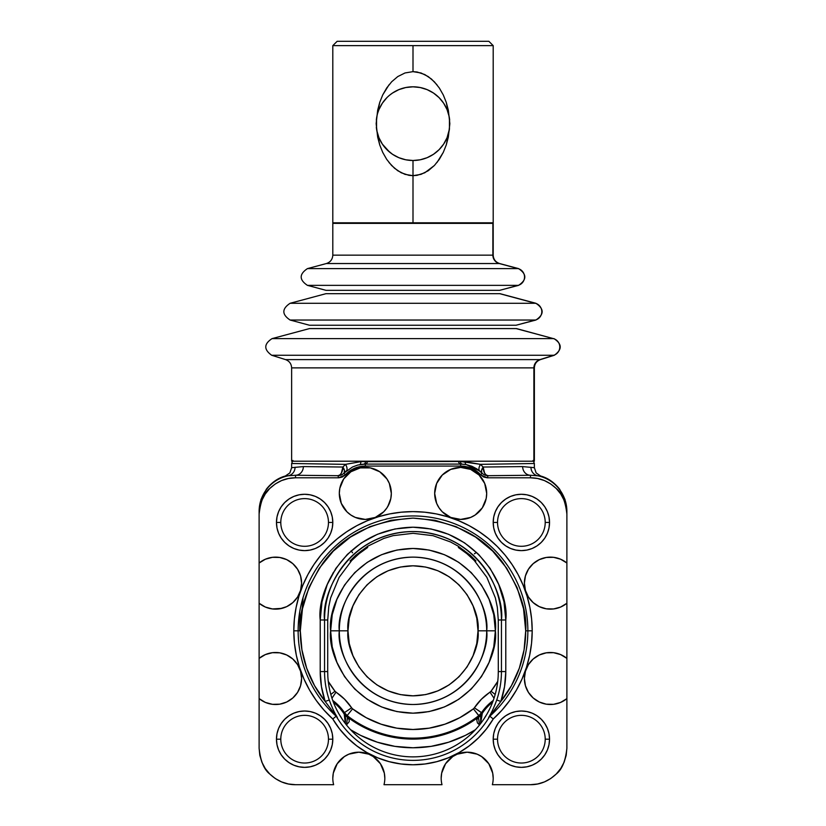 <?xml version="1.0" encoding="UTF-8"?>
<svg xmlns="http://www.w3.org/2000/svg" width="826" height="826" viewBox="0 0 826 826"><rect width="100%" height="100%" fill="white"/><g stroke="black" fill="none" stroke-linecap="round" stroke-linejoin="round"><path stroke-width="1.24" d="M442.302 511.81A26.009 26.009 0 0 0 486.69 493.411L484.707 483.458L479.07 475.022L470.634 469.385L460.681 467.402L450.728 469.385L442.292 475.022L436.655 483.458L434.672 493.411A26.009 26.009 0 0 0 439.05 507.845L442.292 511.8L450.728 517.437L460.681 519.42L470.634 517.437L475.136 515.032L482.312 507.856L486.194 498.481L486.69 493.411A26.009 26.009 0 0 1 460.681 519.42A26.009 26.009 0 0 1 434.672 493.411L436.655 503.364L439.06 507.856L437.739 505.667M439.071 507.876A26.009 26.009 0 0 0 442.282 511.79M383.708 511.8L386.94 507.856A26.009 26.009 0 0 0 391.328 493.411A26.009 26.009 0 0 1 365.319 519.42A26.009 26.009 0 0 1 339.31 493.411A26.009 26.009 0 0 0 341.283 503.344L346.93 511.8A26.009 26.009 0 0 0 350.854 515.021L355.366 517.437L365.319 519.42L375.272 517.437L383.708 511.8A26.009 26.009 0 0 0 386.929 507.876M341.293 503.385A26.009 26.009 0 0 0 343.688 507.845M343.699 507.876A26.009 26.009 0 0 0 346.92 511.79L350.864 515.032M350.885 515.042A26.009 26.009 0 0 0 383.698 511.81M497.531 739.187A23.84 23.84 0 0 0 521.371 763.028A23.84 23.84 0 0 0 545.212 739.187L549.538 739.187A28.177 28.177 0 0 1 521.371 767.364A28.177 28.177 0 0 1 493.194 739.187L497.531 739.187L493.194 739.187A28.177 28.177 0 0 1 521.371 711.01A28.177 28.177 0 0 1 549.538 739.187L545.212 739.187A23.84 23.84 0 0 0 521.371 715.347A23.84 23.84 0 0 0 497.531 739.187M280.788 739.187A23.84 23.84 0 0 0 304.629 763.028A23.84 23.84 0 0 0 328.469 739.187L332.806 739.187A28.177 28.177 0 0 1 304.629 767.364A28.177 28.177 0 0 1 276.462 739.187L280.788 739.187L276.462 739.187A28.177 28.177 0 0 1 304.629 711.01A28.177 28.177 0 0 1 332.806 739.187L328.469 739.187A23.84 23.84 0 0 0 304.629 715.347A23.84 23.84 0 0 0 280.788 739.187M497.531 522.455A23.84 23.84 0 0 0 521.371 546.296A23.84 23.84 0 0 0 545.212 522.455L549.538 522.455A28.177 28.177 0 0 1 521.371 550.622A28.177 28.177 0 0 1 493.194 522.455L497.531 522.455L493.194 522.455A28.177 28.177 0 0 1 521.371 494.278A28.177 28.177 0 0 1 549.538 522.455L545.212 522.455A23.84 23.84 0 0 0 521.371 498.615A23.84 23.84 0 0 0 497.531 522.455M280.788 522.455A23.84 23.84 0 0 0 304.629 546.296A23.84 23.84 0 0 0 328.469 522.455L332.806 522.455A28.177 28.177 0 0 1 304.629 550.622A28.177 28.177 0 0 1 276.462 522.455L280.788 522.455L276.462 522.455A28.177 28.177 0 0 1 304.629 494.278A28.177 28.177 0 0 1 332.806 522.455L328.469 522.455A23.84 23.84 0 0 0 304.629 498.615A23.84 23.84 0 0 0 280.788 522.455M488.806 717.216L489.405 716.854A88.826 88.826 0 0 1 336.595 716.854L337.38 717.546A4.337 4.337 -48.3 0 0 336.564 716.565L335.779 715.853A114.866 114.866 0 0 1 298.134 630.816A114.866 114.866 0 0 0 335.779 715.853L336.141 716.235L332.764 718.981A119.202 119.202 0 0 1 293.798 630.816L298.134 630.816L293.798 630.816A119.202 119.202 0 0 1 413 511.614A119.202 119.202 0 0 1 532.202 630.816L527.866 630.816A114.866 114.866 0 0 0 413 515.951A114.866 114.866 0 0 0 298.134 630.816A114.866 114.866 0 0 1 413 515.951A114.866 114.866 0 0 1 490.221 715.853L500.845 701.429A112.697 112.697 0 0 0 525.697 630.816L527.866 630.816L525.697 630.816C527.205 611.23 519.688 588.69 503.158 563.198C483.592 535.847 453.536 520.814 413 518.119C372.464 520.814 342.408 535.847 322.842 563.198C306.312 588.69 298.795 611.23 300.303 630.816L298.134 630.816L300.303 630.816L302.461 608.834L308.872 587.689L319.29 568.205L333.312 551.128L350.389 537.106L369.872 526.699L391.018 520.277L413 518.119L434.982 520.277L456.128 526.699L475.611 537.106L492.688 551.128L506.71 568.205L517.128 587.689L523.539 608.834L525.697 630.816L524.087 649.804L519.306 668.244L511.48 685.621L500.845 701.429A92.78 92.78 0 0 0 505.78 671.569L501.444 671.569L501.444 619.985L498.274 619.985L498.264 637.053L498.305 671.569L501.444 671.569A88.444 88.444 0 0 1 496.736 700.025L494.857 705.053M328.263 681.378A98.676 98.676 0 0 0 334.984 691.238L330.823 694.46L334.984 691.238L328.263 681.378M339.31 630.816L330.637 630.816C327.333 654.904 352.041 712.053 413 713.179C473.959 712.053 498.667 654.904 495.363 630.816L486.69 630.816C489.653 652.375 467.547 703.504 413 704.506C358.453 703.504 336.347 652.375 339.31 630.816A73.69 73.69 0 0 1 413 557.127A73.69 73.69 0 0 1 486.69 630.816L478.017 630.816C480.629 611.798 461.125 566.688 413 565.8C364.875 566.688 345.371 611.798 347.983 630.816L339.31 630.816L347.983 630.816L349.233 618.137L352.929 605.933L358.938 594.699L367.023 584.839L376.873 576.755L388.117 570.745L400.311 567.049L413 565.8L425.689 567.049L437.883 570.745L449.127 576.755L458.977 584.839L467.062 594.699L473.071 605.933L476.767 618.137L478.017 630.816L476.767 643.506L473.071 655.699L467.062 666.943L458.977 676.793L449.127 684.878L437.883 690.887L425.689 694.594L413 695.843L400.311 694.594L388.117 690.887L376.873 684.878L367.023 676.793L358.938 666.943L352.929 655.699L349.233 643.506L347.983 630.816C345.371 649.835 364.875 694.955 413 695.843C461.125 694.955 480.629 649.835 478.017 630.816L486.69 630.816A73.69 73.69 0 0 1 413 704.506A73.69 73.69 0 0 1 339.31 630.816C336.347 609.268 358.453 558.139 413 557.127C467.547 558.139 489.653 609.268 486.69 630.816L495.363 630.816C498.667 606.728 473.959 549.579 413 548.464C352.041 549.579 327.333 606.728 330.637 630.816L339.31 630.816M467.165 752.187A26.009 26.009 0 0 0 452.741 756.575L445.555 763.751L441.673 773.126A26.009 26.009 0 0 0 442.003 784.69A26.009 26.009 0 0 1 467.186 752.187A26.009 26.009 0 0 1 493.194 778.195A26.009 26.009 0 0 0 492.699 773.136L488.806 763.751L481.63 756.575A26.009 26.009 0 0 0 467.206 752.187L457.232 754.169L452.731 756.575A26.009 26.009 0 0 0 441.683 773.115M492.688 773.105A26.009 26.009 0 0 0 481.641 756.575M384.317 773.115A26.009 26.009 0 0 0 373.269 756.575L368.768 754.169L358.814 752.187A26.009 26.009 0 0 0 344.37 756.564L337.194 763.751L333.312 773.126A26.009 26.009 0 0 0 333.632 784.69A26.009 26.009 0 0 1 358.814 752.187A26.009 26.009 0 0 1 384.823 778.195A26.009 26.009 0 0 0 384.327 773.136L380.445 763.751L373.269 756.575A26.009 26.009 0 0 0 358.835 752.187M344.359 756.575A26.009 26.009 0 0 0 333.312 773.105M333.312 773.126L332.806 778.195A26.009 26.009 0 0 0 333.632 784.7L295.532 784.7C286.013 784.752 277.433 781.189 269.782 774.034C264.052 769.615 260.489 761.035 259.116 748.284L259.116 658.374L259.116 698.631L265.373 702.42L272.435 704.32L279.746 704.175L286.725 702.007L292.827 697.97L297.566 692.405L300.571 685.735L301.593 678.497A26.009 26.009 0 0 0 279.756 652.829L272.435 652.685A26.009 26.009 0 0 0 259.116 658.374A26.009 26.009 0 0 1 301.593 678.497A26.009 26.009 0 0 1 259.116 698.631A26.009 26.009 0 0 0 301.593 678.507L300.571 671.259L297.566 664.589L292.827 659.024L286.725 654.997L279.746 652.829M279.725 652.819A26.009 26.009 0 0 0 272.446 652.685L265.373 654.584L259.116 658.374L259.116 563.012A26.009 26.009 0 0 1 301.593 583.135A26.009 26.009 0 0 0 297.577 569.248M259.127 603.269A26.009 26.009 0 0 0 301.593 583.135L300.571 575.898L297.566 569.228A26.009 26.009 0 0 0 292.838 563.673M297.566 569.228L292.827 563.662A26.009 26.009 0 0 0 259.116 563.012L259.116 603.259L265.373 607.058L272.435 608.948L281.945 608.359M279.746 608.814L286.725 606.635L292.827 602.608L297.566 597.043L300.571 590.373L301.593 583.135A26.009 26.009 0 0 1 259.116 603.259L259.116 658.374M464.883 461.207A4.337 1.879 89.8 0 1 465.069 461.641L480.453 464.346L534.37 463.5L533.1 460.433M292.9 460.433L291.63 463.5L345.547 464.346L360.931 461.641A4.337 1.879 -89.8 0 1 361.117 461.207M441.673 773.126L441.177 778.195A26.009 26.009 0 0 0 442.003 784.7L383.997 784.7A26.009 26.009 0 0 0 384.823 778.195A26.009 26.009 0 0 1 383.997 784.7A26.009 26.009 0 0 0 384.823 778.195L384.327 773.126M481.63 756.575L477.139 754.169L467.186 752.187M566.884 511.201L566.884 603.259A26.009 26.009 0 0 1 531.417 600.905A26.009 26.009 0 0 1 531.417 565.366A26.009 26.009 0 0 1 566.884 563.012L566.884 658.374A26.009 26.009 0 0 0 553.585 652.685L546.254 652.829A26.009 26.009 0 0 0 528.433 692.405A26.009 26.009 0 0 0 566.873 698.631A26.009 26.009 0 0 1 531.417 696.266A26.009 26.009 0 0 1 531.417 660.728A26.009 26.009 0 0 1 566.884 658.374L566.884 748.284C565.511 761.035 561.948 769.615 556.218 774.034C548.567 781.189 539.987 784.752 530.468 784.7L492.368 784.7A26.009 26.009 0 0 0 493.194 778.195A26.009 26.009 0 0 1 492.368 784.7A26.009 26.009 0 0 0 493.194 778.195L492.688 773.126M528.423 569.248A26.009 26.009 0 0 0 539.275 606.635L546.254 608.814L553.565 608.948L560.627 607.058L566.884 603.259L566.884 658.374L560.627 654.584L553.565 652.685A26.009 26.009 0 0 0 546.275 652.819M546.254 608.814L544.055 608.359M291.63 467.702L289.885 472.885L291.63 467.681L303.359 466.587L342.862 467.031L345.547 464.346L360.931 461.641L460.206 461.445L480.453 464.346L483.138 467.031L522.641 466.587L534.37 467.681L536.115 472.885L540.627 476.003C547.762 477.924 554.081 482.281 559.584 489.106C554.081 482.281 547.762 477.924 540.627 476.003L530.468 475.26L530.468 477.8C539.987 477.748 548.567 481.3 556.218 488.465C561.948 492.885 565.511 501.465 566.884 514.206L566.884 563.012A26.009 26.009 0 0 0 533.183 563.652L528.433 569.228L525.429 575.898L524.407 583.135L525.429 590.373L528.433 597.043L533.173 602.608L539.275 606.635A26.009 26.009 0 0 0 566.873 603.269M533.162 563.673A26.009 26.009 0 0 0 528.444 569.217M292.827 563.662L286.725 559.636L279.746 557.467L272.435 557.323L265.373 559.223L259.116 563.012L259.116 514.206L259.818 507.102L261.894 500.277L265.26 493.979L269.782 488.465L275.306 483.933L281.594 480.567L288.429 478.491L295.532 477.8L295.532 475.26L288.326 475.755A36.416 36.406 180 0 0 259.116 511.449L259.116 514.206C260.489 501.465 264.052 492.885 269.782 488.465C277.433 481.3 286.013 477.748 295.532 477.8L338.763 477.8L337.855 475.693L295.532 475.26L295.532 477.8L338.763 477.8L342.253 477.056L345.154 474.981L338.763 477.8L337.855 475.693A8.673 8.673 156.9 0 0 344.101 473.03L345.154 474.981L349.388 471.223L354.302 468.414L359.692 466.68L365.319 466.091L365.319 464.088L357.844 465.028L352.465 467.01L344.101 473.03L345.154 474.981A27.32 27.32 0 0 1 365.319 466.091L460.681 466.091L460.681 464.088L365.319 464.088L365.319 466.091L460.681 466.091L466.308 466.68L471.698 468.414L476.612 471.223L480.846 474.981L481.899 473.03L476.829 468.858L471.822 466.236L466.277 464.604L460.681 464.088L460.681 466.091A27.32 27.32 0 0 1 480.846 474.981L483.747 477.056L487.237 477.8L480.846 474.981L481.899 473.03A8.673 8.673 -156.9 0 0 488.145 475.693L487.237 477.8L530.468 477.8L530.468 475.26L488.145 475.693L487.237 477.8L530.468 477.8L537.571 478.491L544.406 480.567L550.694 483.933L556.218 488.465L560.74 493.979L564.106 500.277L566.182 507.102L566.884 514.206L566.884 511.449A36.416 36.406 180 0 0 537.674 475.755A36.416 36.406 0 0 1 566.884 511.449L565.005 499.441L559.584 489.106L565.005 499.441L566.884 511.067M566.884 658.374L566.884 748.284L566.182 755.387L564.106 762.222L560.74 768.521L556.218 774.034L550.694 778.567L544.406 781.933L537.571 783.998L530.468 784.7L492.368 784.7M259.116 563.012L259.116 511.449A36.416 36.406 0 0 1 288.326 475.755L285.373 476.003C278.238 477.924 271.919 482.281 266.416 489.106L260.995 499.441L259.116 511.201M259.116 511.067L260.995 499.441L266.416 489.106C271.919 482.281 278.238 477.924 285.373 476.003L289.885 472.885L285.373 476.003L288.326 475.755A8.673 8.415 80.6 0 0 295.037 467.258A8.673 8.415 -99.4 0 1 288.326 475.755L295.532 475.26A8.673 7.826 91.1 0 0 303.359 466.587A8.673 7.826 -88.9 0 1 295.532 475.26L337.855 475.693L339.754 475.022L341.375 473.133L342.862 467.031A8.673 5.008 -89.6 0 1 337.855 475.693A8.673 8.673 -23.1 0 0 344.101 473.03A8.673 3.831 44.1 0 0 342.862 467.031L344.525 470.583L344.101 473.03L346.331 470.965A8.673 3.954 50 0 0 345.547 464.346A8.673 3.954 -130 0 1 346.331 470.965M360.931 461.641A8.673 2.447 -100.8 0 1 359.723 464.604A8.673 2.447 79.2 0 0 360.931 461.641M533.513 467.65L534.37 467.681L534.37 463.5L480.453 464.346L483.138 467.031L522.641 466.587L534.37 467.681L536.115 472.885L540.627 476.003L537.674 475.755A8.673 8.415 99.4 0 1 530.963 467.258A8.673 8.415 -80.6 0 0 537.674 475.755L530.468 475.26A8.673 7.826 88.9 0 1 522.641 466.587A8.673 7.826 -91.1 0 0 530.468 475.26L488.145 475.693A8.673 5.008 89.6 0 1 483.138 467.031L484.625 473.133L486.246 475.022L488.145 475.693A8.673 8.673 23.1 0 1 481.899 473.03L481.475 470.583L483.138 467.031A8.673 3.831 -44.1 0 0 481.899 473.03L479.669 470.965A8.673 3.954 130 0 1 480.453 464.346A8.673 3.954 -50 0 0 479.669 470.965L466.277 464.604A8.673 2.447 100.8 0 1 465.069 461.641A8.673 2.447 -79.2 0 0 466.277 464.604L462.209 464.119A8.673 3.025 92.8 0 1 460.206 461.445A8.673 3.025 -87.2 0 0 462.209 464.119L460.681 464.088A8.673 3.273 89.8 0 1 458.347 461.435A8.673 3.273 -90.2 0 0 460.681 464.088L365.319 464.088A8.673 3.273 90.2 0 0 367.653 461.435A8.673 3.273 -89.8 0 1 365.319 464.088L363.791 464.119A8.673 3.025 87.2 0 0 365.794 461.445A8.673 3.025 -92.8 0 1 363.791 464.119L359.723 464.604M343.699 713.251A12.999 12.999 -132.9 0 0 346.548 716.328L347.529 717.309A12.999 11.254 -31.5 0 1 344.215 714.118L343.699 713.251L344.421 712.632A47.836 47.836 0 0 0 332.744 700.479A47.836 47.836 0 0 1 344.421 712.632L351.628 707.81L344.587 699.23L334.984 691.238L336.006 692.188L331.969 698.228L336.006 692.188A56.509 56.509 0 0 1 351.628 707.81L344.421 712.632L347.271 715.688L344.421 712.632L343.699 713.251A12.999 12.999 47.1 0 0 346.548 716.328L349.191 719.683L349.212 721.666L346.424 725.042M479.503 724.991L478.471 717.309L481.785 714.118A12.999 11.254 31.5 0 1 478.471 717.309L479.452 716.328A12.999 12.999 132.9 0 0 482.301 713.251L480.639 723.535M481.785 714.118A46.855 46.855 0 0 1 492.616 702.193A46.855 46.855 0 0 0 481.785 714.118L480.804 716.276M484.16 718.599A42.518 42.518 0 0 1 486.524 714.81L484.16 718.61M339.465 714.81L341.84 718.61A42.518 42.518 0 0 0 339.476 714.81M473.391 730.979A116.962 116.962 0 0 1 350.637 729.761L360.57 735.367L377.327 742.213L394.952 746.374L413 747.778L431.048 746.374L448.673 742.213L465.43 735.367L475.363 729.761M479.576 725.042L477.397 722.843L476.757 719.807L479.452 716.328A108.289 108.289 0 0 1 346.548 716.328L352.578 708.832L351.628 707.81L352.578 708.832L346.548 716.328A108.289 108.289 0 0 0 479.452 716.328L478.729 715.688A107.349 107.349 -142 0 1 347.271 715.688A107.349 107.349 0 0 0 478.729 715.688L473.422 708.832L459.803 717.691L444.925 724.185L429.179 728.16L413 729.492L396.821 728.16L381.075 724.185L366.197 717.691L352.578 708.832A98.676 98.676 0 0 0 473.422 708.832L479.452 716.328A12.999 12.999 -47.1 0 0 482.301 713.251L481.579 712.632L478.729 715.688L481.579 712.632L474.372 707.81L473.422 708.832L474.372 707.81L482.301 713.251M343.771 713.385L344.215 714.118A46.855 46.855 0 0 0 333.384 702.193A46.855 46.855 0 0 1 344.215 714.118L345.547 718.104L345.361 723.535L344.215 714.118L347.529 717.309L346.497 724.991M332.806 573.316L335.428 569.826M497.737 681.378L491.016 691.238L481.413 699.23L474.372 707.81A56.509 56.509 0 0 1 489.994 692.188L494.031 698.228L489.994 692.188L491.016 691.238L495.177 694.46L491.016 691.238A98.676 98.676 0 0 0 497.737 681.378M330.637 630.816L332.228 646.882L336.915 662.338L344.525 676.577L354.767 689.06L367.24 699.302L381.478 706.911L396.934 711.599L413 713.179L429.066 711.599L444.522 706.911L458.76 699.302L471.233 689.06L481.475 676.577L489.085 662.338L493.772 646.882L495.363 630.816L493.772 614.75L489.085 599.304L481.475 585.066L471.233 572.583L458.76 562.341L444.522 554.731L429.066 550.044L413 548.464L396.934 550.044L381.478 554.731L367.24 562.341L354.767 572.583L344.525 585.066L336.915 599.304L332.228 614.75L330.637 630.816M476.54 552.377L474.372 553.823L476.54 552.377M352.578 552.8L351.091 550.88M493.256 700.479A47.836 47.836 0 0 0 481.579 712.632A47.836 47.836 0 0 1 493.256 700.479M299.735 630.816L299.724 611.756M303.049 597.57L301.965 611.477M291.63 463.5L291.63 467.681L303.359 466.587L342.862 467.031L345.547 464.346L291.63 463.5M291.63 467.681L292.487 467.65M367.622 546.75L367.632 547.493L359.073 553.709L351.7 560.513L339.114 577.364L330.617 597.931L328.769 606.656L327.726 619.985L324.556 619.985A88.444 88.444 0 0 1 413 531.541A88.444 88.444 0 0 1 501.444 619.985L498.274 619.985L497.324 607.286L495.383 597.931L486.886 577.364L474.289 560.503L466.927 553.709L458.368 547.493L458.585 546.853L463.995 550.446L475.941 560.937L470.252 555.258L458.027 546.089L450.521 541.959L432.958 535.661L413.072 533.307L393.093 535.651L383.884 538.407L367.973 546.089L355.727 555.268L350.059 560.937L359.052 552.708M359.424 552.408L362.253 550.271M327.715 653.18L327.726 619.985L324.556 619.985L324.556 671.569L327.695 671.569L327.715 653.18M331.133 705.043L329.264 700.025A88.444 88.444 0 0 1 324.556 671.569L327.695 671.569L327.829 676.339A85.305 85.305 0 0 0 413 756.874A85.305 85.305 0 0 0 498.171 676.339L498.305 671.569L501.444 671.569A88.444 88.444 0 0 1 496.736 700.025L500.845 701.429L496.736 700.025C494 707.469 491.294 713.303 488.62 717.546A4.337 4.337 -131.7 0 1 489.436 716.565L500.845 701.429L504.541 686.695L505.78 671.569L505.78 619.985C509.508 592.841 481.672 528.464 413 527.205C344.328 528.464 316.492 592.841 320.22 619.985L320.22 671.569A92.78 92.78 0 0 0 325.155 701.429L336.564 716.565A4.337 4.337 131.7 0 1 337.38 717.546L337.194 717.216M336.74 716.431L335.604 714.428M490.396 714.418L489.271 716.421M489.859 716.235L489.436 716.565A4.337 4.337 48.3 0 0 488.62 717.546L489.859 716.235L493.236 718.981A93.193 93.193 0 0 1 332.764 718.981L336.141 716.235L336.595 716.854A88.826 88.826 0 0 0 489.405 716.854L490.221 715.853A114.866 114.866 0 0 0 527.866 630.816L532.202 630.816A119.202 119.202 0 0 1 493.236 718.981L489.859 716.235M336.141 716.235L337.38 717.546C334.706 713.303 332 707.469 329.264 700.025L325.155 701.429L329.264 700.025A88.444 88.444 0 0 1 324.556 671.569L320.22 671.569L324.556 671.569L324.556 619.985L320.22 619.985L324.556 619.985C321.004 594.111 347.54 532.739 413 531.541C478.46 532.739 504.996 594.111 501.444 619.985L505.78 619.985L501.444 619.985L501.444 671.569L505.78 671.569L505.78 619.985L503.994 601.886L498.718 584.478L490.148 568.433L478.605 554.38L464.542 542.837L448.508 534.267L431.1 528.981L413 527.205L394.9 528.981L377.492 534.267L361.458 542.837L347.395 554.38L335.852 568.433L327.282 584.478L322.006 601.886L320.22 619.985L320.22 671.569L321.459 686.695L325.155 701.429L314.52 685.621L306.694 668.244L301.913 649.804L300.303 630.816A112.697 112.697 0 0 0 325.155 701.429L336.141 716.235M339.806 498.481L341.293 503.364L339.31 493.411A26.009 26.009 0 0 1 365.319 467.402A26.009 26.009 0 0 1 391.328 493.411A26.009 26.009 0 0 0 386.96 478.977M387.828 506.441L390.822 498.481L391.328 493.411L389.345 483.458L386.94 478.956L379.764 471.78L370.389 467.898L360.25 467.898L350.864 471.78L343.688 478.956L339.806 488.331L339.31 493.411A26.009 26.009 0 0 1 383.687 475.002M386.929 478.935A26.009 26.009 0 0 0 383.729 475.033M566.884 563.012L560.627 559.223L553.565 557.323L546.254 557.467L539.275 559.636L533.173 563.662M546.254 652.829L539.275 654.997L533.173 659.024L528.433 664.589L525.429 671.259L524.407 678.497L525.429 685.735L528.433 692.405L533.173 697.97L539.275 702.007L546.254 704.175L553.565 704.32L560.627 702.42L566.884 698.631M477.139 754.169L472.255 752.692M442.003 784.7L383.997 784.7M368.768 754.169L363.894 752.692M358.814 752.187L348.861 754.169L344.37 756.575M333.632 784.7L295.532 784.7L288.429 783.998L281.594 781.933L275.306 778.567L269.782 774.034L265.26 768.521L261.894 762.222L259.818 755.387L259.116 748.284L259.116 698.631M386.94 507.856L389.345 503.364M493.194 739.187L493.731 744.68L495.332 749.967L497.944 754.84L501.444 759.104L505.719 762.615L510.582 765.217L515.868 766.817L521.371 767.364L526.864 766.817L532.15 765.217L537.024 762.615L541.288 759.104L544.799 754.84L547.401 749.967L549.001 744.68L549.538 739.187L549.001 733.684L547.401 728.408L544.799 723.535L541.288 719.26L537.024 715.76L532.15 713.158L526.864 711.547L521.371 711.01L515.868 711.547L510.582 713.158L505.719 715.76L501.444 719.26L497.944 723.535L495.332 728.408L493.731 733.684L493.194 739.187M276.462 739.187L276.999 744.68L278.599 749.967L281.201 754.84L284.712 759.104L288.976 762.615L293.85 765.217L299.136 766.817L304.629 767.364L310.132 766.817L315.418 765.217L320.281 762.615L324.556 759.104L328.056 754.84L330.668 749.967L332.269 744.68L332.806 739.187L332.269 733.684L330.668 728.408L328.056 723.535L324.556 719.26L320.281 715.76L315.418 713.158L310.132 711.547L304.629 711.01L299.136 711.547L293.85 713.158L288.976 715.76L284.712 719.26L281.201 723.535L278.599 728.408L276.999 733.684L276.462 739.187M493.194 522.455L493.731 527.948L495.332 533.235L497.944 538.108L501.444 542.372L505.719 545.883L510.582 548.485L515.868 550.085L521.371 550.622L526.864 550.085L532.15 548.485L537.024 545.883L541.288 542.372L544.799 538.108L547.401 533.235L549.001 527.948L549.538 522.455L549.001 516.952L547.401 511.666L544.799 506.803L541.288 502.528L537.024 499.028L532.15 496.416L526.864 494.815L521.371 494.278L515.868 494.815L510.582 496.416L505.719 499.028L501.444 502.528L497.944 506.803L495.332 511.666L493.731 516.952L493.194 522.455M276.462 522.455L276.999 527.948L278.599 533.235L281.201 538.108L284.712 542.372L288.976 545.883L293.85 548.485L299.136 550.085L304.629 550.622L310.132 550.085L315.418 548.485L320.281 545.883L324.556 542.372L328.056 538.108L330.668 533.235L332.269 527.948L332.806 522.455L332.269 516.952L330.668 511.666L328.056 506.803L324.556 502.528L320.281 499.028L315.418 496.416L310.132 494.815L304.629 494.278L299.136 494.815L293.85 496.416L288.976 499.028L284.712 502.528L281.201 506.803L278.599 511.666L276.999 516.952L276.462 522.455M332.764 718.981L339.569 728.955L347.601 737.959L356.739 745.857L366.816 752.507L377.668 757.803L389.108 761.644L400.951 763.978L413 764.762L425.049 763.978L436.892 761.644L448.332 757.803L459.184 752.507L469.261 745.857L478.399 737.959L486.431 728.955L493.236 718.981L501.96 710.164L509.714 700.5L516.436 690.082L522.032 679.013L526.441 667.429L529.631 655.452L531.562 643.196L532.202 630.816L531.634 619.139L529.91 607.564L527.071 596.217L523.126 585.2L518.129 574.628L512.11 564.592L505.151 555.196L497.293 546.533L488.62 538.676L479.225 531.707L469.189 525.687L458.616 520.69L447.599 516.746L436.252 513.906L424.688 512.192L413 511.614L401.312 512.192L389.748 513.906L378.401 516.746L367.384 520.69L356.811 525.687L346.775 531.707L337.38 538.676L328.707 546.533L320.849 555.196L313.89 564.592L307.871 574.628L302.874 585.2L298.929 596.217L296.09 607.564L294.366 619.139L293.798 630.816L294.438 643.196L296.369 655.452L299.559 667.429L303.968 679.013L309.564 690.082L316.286 700.5L324.04 710.164L332.764 718.981M486.194 488.331L484.707 483.458A26.009 26.009 0 0 1 486.69 493.411A26.009 26.009 0 0 0 460.681 467.402A26.009 26.009 0 0 0 434.672 493.411A26.009 26.009 0 0 1 439.04 478.977M484.697 483.437A26.009 26.009 0 0 0 482.322 478.977M482.291 478.946A26.009 26.009 0 0 0 442.313 475.002M442.271 475.033A26.009 26.009 0 0 0 439.071 478.935M395.2 91.397L392.526 93.028L398.917 89.611L405.814 87.525L413 86.813A36.85 36.85 0 0 0 376.553 118.232L379.723 102.403L382.717 94.938L386.713 87.948L391.679 81.753L397.781 76.56L405.019 72.956L413 71.645L413 45.637L332.806 45.637L493.194 45.637L413 45.637L413 71.645L421.033 72.977L428.25 76.591L434.362 81.805L439.339 88.031L443.304 94.99L446.277 102.403L448.342 110.23L449.85 123.632L448.332 137.106L446.288 144.88L443.294 152.356L439.37 159.253L434.393 165.489L428.281 170.714L421.033 174.348L413 175.68L413 160.502A36.85 36.85 0 0 1 376.553 129.083L376.553 118.232A36.85 36.85 0 0 1 413 86.813L420.186 87.525L427.104 89.621L433.474 93.028L439.05 97.602L443.634 103.188L447.042 109.559L449.137 116.466L447.042 109.559M392.556 154.307L395.2 155.918M376.863 130.849L378.958 137.756L376.863 130.849M376.336 127.266L376.542 129.001M376.542 118.355L376.336 120.049A36.85 36.85 0 0 0 376.336 120.059M377.792 112.801L379.01 109.435M380.549 106.203L378.958 109.559L382.366 103.188L386.96 97.592M384.555 100.235L382.366 103.188M389.655 95.145L392.526 93.028M434.393 165.489L424.77 172.779L417.058 175.339L413 175.68L413 223.361L493.194 223.361L413 223.361L413 175.68L408.942 175.339L401.23 172.779L394.57 168.297L389.025 162.526M449.458 128.97L447.042 137.756L443.634 144.127L439.05 149.713L433.474 154.297L427.104 157.704L420.186 159.8L413 160.502A36.85 36.85 0 0 0 449.447 129.083L446.288 144.88L443.294 152.356L437.026 162.464M389.655 152.17L382.366 144.127L378.958 137.756M376.863 116.466L376.367 119.749M439.339 88.031L443.304 94.99L446.277 102.403L449.447 118.232L449.447 129.083A36.85 36.85 0 0 1 413 160.502L413 175.68L404.977 174.348L397.75 170.734L391.648 165.53L386.671 159.315L382.717 152.366L379.723 144.922L376.553 129.083A36.85 36.85 0 0 0 413 160.502L405.814 159.8L398.896 157.704L392.526 154.297L386.95 149.713M332.806 223.361L413 223.361L332.806 223.361L332.806 45.637L337.142 41.3L488.858 41.3L337.142 41.3M430.8 155.918L433.454 154.307M448.208 134.514L449.107 130.993M386.671 159.315L382.717 152.366L379.723 144.922L377.668 137.106L376.15 123.652L377.678 110.178L379.723 102.403L382.717 94.938L389.067 84.748M449.447 118.232A36.85 36.85 0 0 0 413 86.813A36.85 36.85 0 0 1 449.447 118.232M391.679 81.753L397.781 76.56L405.019 72.956L413 71.645L417.078 71.986L424.781 74.546L431.461 79.048L436.985 84.81M433.444 93.008L430.8 91.397M449.664 120.049L449.458 118.324M445.451 141.112L447.042 137.756M441.445 147.08L443.634 144.127M436.345 152.17L439.05 149.713M534.37 461.207L291.63 461.207L534.37 461.207L534.37 367.88L533.895 461.207L533.895 367.88L292.105 367.88M286.054 359.609L539.946 359.609A8.673 8.632 -90 0 0 533.895 367.88A8.673 8.632 90 0 1 539.946 359.609L540.452 359.609C536.632 361.045 534.608 363.801 534.37 367.88L291.63 367.88C291.392 363.801 289.368 361.045 285.548 359.609L539.946 359.609L553.75 355.263L540.452 359.609L554.308 355.263C562.299 349.543 562.186 343.998 553.957 338.619L553.399 338.619A8.673 8.632 90 0 1 553.75 355.263A8.673 8.632 -90 0 0 553.399 338.619L516.508 328.583L553.399 338.619L516.095 328.583L309.492 328.583L272.043 338.619L553.399 338.619L272.601 338.619M272.25 355.263L553.75 355.263L272.25 355.263M333.126 255.162L493.194 255.162L493.194 222.803L492.874 255.162A8.673 8.632 -90 0 0 499.276 263.535L326.724 263.535M307.85 285.362L518.15 285.362L307.437 285.362L325.981 290.329L499.678 290.329L518.15 285.362A8.673 8.632 -90 0 0 518.15 268.615L518.15 268.615A8.673 8.632 90 0 1 518.15 285.362L499.678 290.329L518.563 285.362C526.895 279.777 526.895 274.191 518.563 268.615L499.616 263.535L518.15 268.615L307.85 268.615M307.437 285.362C299.105 279.777 299.105 274.191 307.437 268.615L518.15 268.615L499.276 263.535L326.384 263.535C330.4 262.183 332.548 259.395 332.806 255.162L493.194 255.162C493.452 259.395 495.6 262.183 499.616 263.535L499.276 263.535A8.673 8.632 90 0 1 492.874 255.162L492.874 222.803L332.806 222.803L332.806 255.162M492.874 222.803L333.27 222.803M290.576 320.034L535.424 320.034L290.102 320.034L309.492 325.238L516.095 325.238L535.424 320.034A8.673 8.632 -90 0 0 535.424 303.287L535.424 303.287A8.673 8.632 90 0 1 535.424 320.034L516.095 325.238L535.898 320.034C544.231 314.458 544.231 308.872 535.898 303.287L500.019 293.674L535.424 303.287L290.576 303.287M290.102 303.287L535.424 303.287L499.678 293.674L325.981 293.674L290.102 303.287C281.769 308.872 281.769 314.458 290.102 320.034M480.877 716.018L480.567 722.771L480.691 716.7M488.858 41.3L493.194 45.637L493.194 223.361M272.043 338.619C263.814 343.998 263.7 349.543 271.692 355.263L285.548 359.609M291.63 461.207L291.63 367.88M307.437 268.615L326.384 263.535"/></g></svg>

